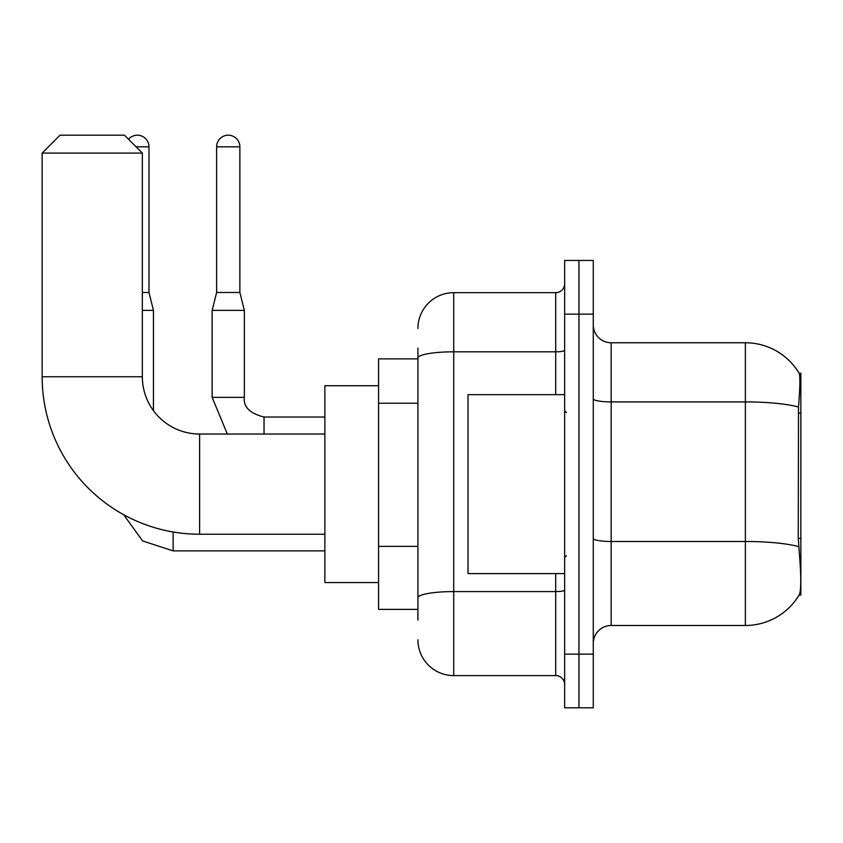 <?xml version="1.0" encoding="UTF-8"?>
<svg xmlns="http://www.w3.org/2000/svg" width="843" height="843" viewBox="0 0 843 843"><rect width="100%" height="100%" fill="white"/><g stroke="black" fill="none" stroke-linecap="round" stroke-linejoin="round"><path stroke-width="1.26" d="M800.85 538.371L798.258 538.371L799.406 553.914C801.208 576.327 801.208 589.868 799.406 594.536L799.09 595.074L800.85 595.074L800.85 373.186L799.227 373.407A62.624 62.624 0 0 0 745.381 342.764A62.624 62.624 0 0 1 799.09 373.186A62.624 62.624 0 0 0 745.381 342.764L611.175 342.764A17.893 17.893 0 0 1 593.282 324.871A17.893 17.893 0 0 0 611.175 342.764L611.175 625.485A17.893 17.893 0 0 0 593.282 643.388M417.917 392.49L417.917 348.138L417.917 358.876L378.56 358.876L378.56 609.384L417.917 609.384M799.406 594.536A62.624 62.624 0 0 1 745.381 625.485L611.175 625.485M578.962 654.115L578.962 707.804L593.282 707.804L593.282 654.115L578.962 654.115L578.962 707.804L564.652 707.804L564.652 654.115L578.962 654.115L578.962 314.133L578.962 654.115M564.652 654.115L564.652 260.455L578.962 260.455L578.962 314.133L578.962 260.455L593.282 260.455L593.282 654.115M798.258 538.371L798.511 407.032C800.06 387.569 800.302 376.368 799.227 373.407A62.624 62.624 0 0 0 745.381 342.764L745.381 401.911L611.175 401.911A17.893 3.109 0 0 1 593.282 398.802M417.917 620.121L417.917 348.138M417.917 328.454A35.785 35.785 0 0 1 453.713 292.669L453.713 675.591L555.706 675.591L555.706 573.598M453.713 292.669L555.706 292.669A8.946 8.946 0 0 0 564.652 283.722M417.917 604.02L417.917 557.118M564.652 684.537A8.946 8.946 0 0 0 555.706 675.591M453.713 675.591A35.785 35.785 0 0 1 417.917 639.805M564.652 394.661L468.023 394.661L468.023 573.598L564.652 573.598M324.871 534.23L199.612 534.23A157.462 157.462 0 0 1 42.15 376.768L42.15 153.089L60.043 135.196L124.458 135.196L142.351 153.089L42.15 153.089M199.612 534.23L199.612 434.029A57.261 57.261 0 0 1 142.351 376.768L142.351 153.089M378.56 385.715L324.871 385.715L324.871 582.545L378.56 582.545M128.515 139.253A11.633 11.633 0 0 1 148.979 146.83L148.979 292.489L153.447 310.382L153.447 410.636M142.351 310.382L153.447 310.382M142.351 292.489L148.979 292.489M239.876 292.489L216.619 292.489L216.619 146.83A11.633 11.633 0 0 1 228.242 135.196A11.633 11.633 0 0 1 239.876 146.83L239.876 292.489L244.354 310.382L244.354 397.348C243.269 406.884 249.834 413.449 264.038 417.022L264.038 417.053M264.038 434.029L264.038 417.022C249.834 413.449 243.269 406.884 244.354 397.348L212.141 397.348L212.141 310.382L244.354 310.382M800.85 413.112L798.258 413.112M417.917 403.228L378.56 403.228M417.917 546.38L378.56 546.38M745.381 625.485L745.381 401.911A62.624 10.875 180 0 1 798.511 407.032M798.7 546.654A62.624 10.875 180 0 0 745.381 541.491L611.175 541.491A17.893 3.109 0 0 1 593.282 538.382M593.282 314.133L564.652 314.133M564.652 590.037A8.946 1.549 0 0 1 555.706 591.586L453.713 591.586A35.785 6.217 180 0 0 417.917 597.803M417.917 358.022A35.785 6.217 180 0 1 453.713 351.816L555.706 351.816L555.706 292.669M555.706 394.661L555.706 351.816A8.946 1.549 0 0 0 564.652 350.256M42.15 376.768L142.351 376.768M324.871 550.869L173.131 550.869L142.615 540.943L123.679 514.715L142.615 540.943L173.131 550.869L173.131 531.986M136.092 146.83L148.979 146.83M216.619 146.83L239.876 146.83M566.443 412.554L564.652 410.762M566.443 555.706L564.652 557.497M324.871 434.029L199.612 434.029M212.141 397.348L227.325 434.029M324.871 417.022L264.038 417.022C249.834 413.449 243.269 406.884 244.354 397.348M216.619 292.489L212.141 310.382"/></g></svg>
